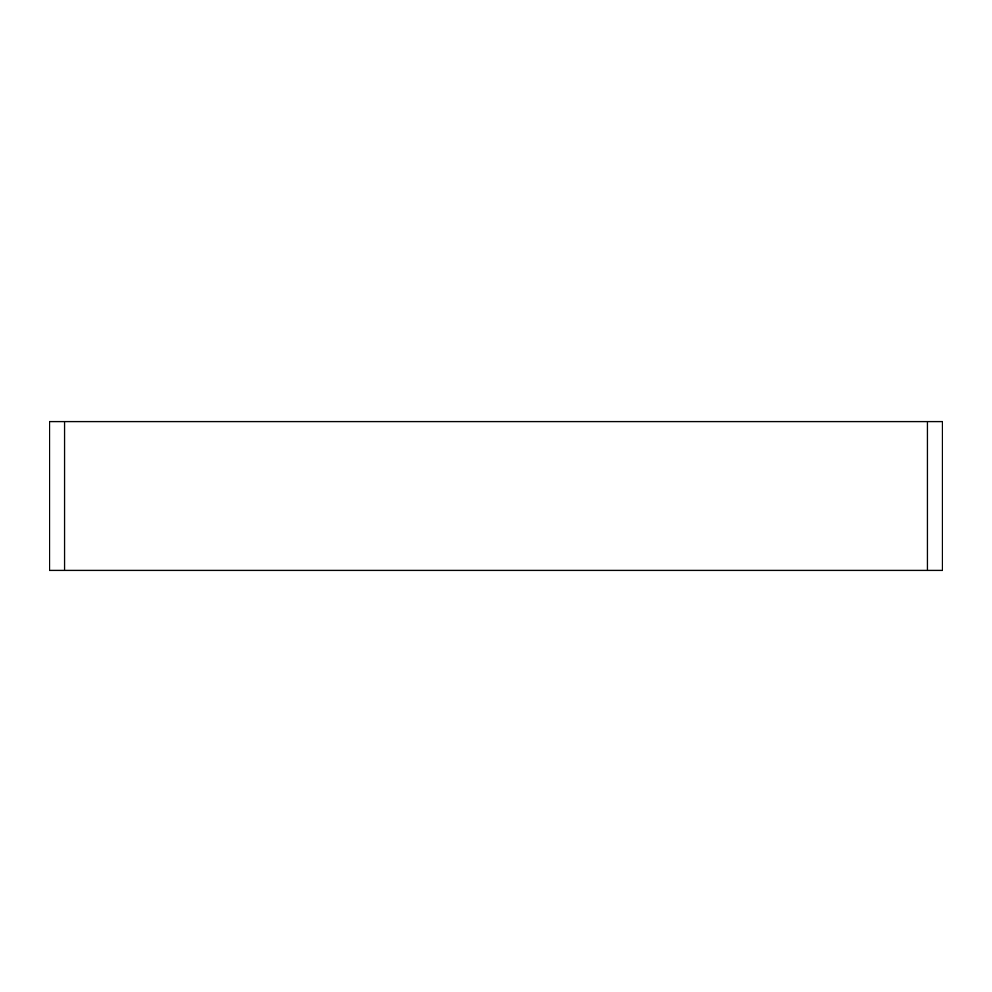 <?xml version="1.0" encoding="UTF-8"?>
<svg xmlns="http://www.w3.org/2000/svg" width="992" height="992" viewBox="0 0 992 992"><rect width="100%" height="100%" fill="white"/><g stroke="black" fill="none" stroke-linecap="round" stroke-linejoin="round"><path stroke-width="1.49" d="M64.554 421.6L49.6 421.6L49.6 570.4L64.554 570.4L64.554 421.6L927.446 421.6L927.446 570.4L64.554 570.4M927.446 570.4L942.4 570.4L942.4 421.6L927.446 421.6"/></g></svg>

